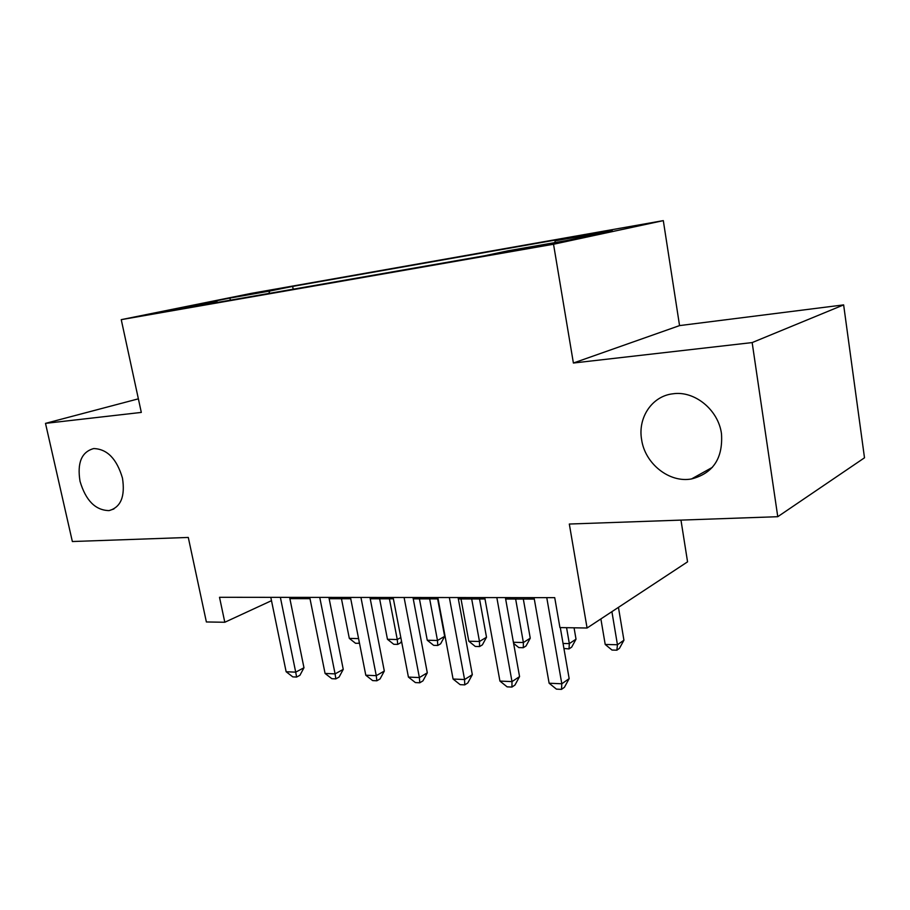 <?xml version="1.0" encoding="UTF-8"?>
<svg xmlns="http://www.w3.org/2000/svg" width="910" height="910" viewBox="0 0 910 910"><rect width="100%" height="100%" fill="white"/><g stroke="black" fill="none" stroke-linecap="round" stroke-linejoin="round"><path stroke-width="1.36" d="M122.475 478.137C125.296 496.473 120.825 507.291 109.086 510.601C95.436 510.328 85.756 500.557 80.023 481.276C77.031 462.803 81.593 451.906 93.696 448.562C107.187 448.994 116.787 458.845 122.475 478.137M721.482 433.717C723.097 458.287 713.11 473.371 691.52 478.944C669.26 483.13 644.962 463.645 641.618 439.644C637.66 417.69 652.038 396.021 672.979 393.791C694.512 390.492 718.377 409.807 721.482 433.717M159.682 312.676L188.199 307.068L159.682 312.676M663.31 220.63L251.524 293.327L121.246 319.649L553.53 244.244L663.31 220.63L679.554 325.598L573.391 363.022L752.16 342.581L843.638 304.896L679.554 325.598M843.638 304.896L864.5 457.798L777.766 516.698L569.319 524.035L587.075 628.014L687.562 561.845L680.964 520.111M138.365 398.83L45.5 423.366L72.356 541.53L188.29 537.446L206.377 621.962L224.804 622.258L271.487 600.68M752.16 342.581L777.766 516.698M587.075 628.014L559.934 627.582L554.725 597.654L219.515 597.29L224.804 622.258M544.123 244.744L503.253 252.582L544.214 245.302M217.615 302.404L216.967 301.779L191.043 307.045L484.598 255.767L508.03 250.807L566.668 240.536L612.271 230.765L555.271 240.797L575.495 236.52L292.645 286.4L269.792 291.041L268.791 293.464M216.967 301.779L176.62 308.843L229.889 298.071L269.792 291.041M573.391 363.022L553.53 244.244M45.5 423.366L141.312 412.412L121.246 319.649M289.869 598.621L309.991 598.666M329.147 598.7L350.725 598.735M370.233 598.769L393.382 598.814M413.242 598.848L438.085 598.894M458.333 598.928L485.007 598.973M505.641 599.019L534.295 599.064M554.713 242.629L555.271 240.797M293.191 289.198L292.645 286.4M229.889 298.071L230.389 300.175M546.762 597.654L561.811 683.785L549.128 683.228L534.045 597.631M560.298 627.593L569.159 678.633L561.811 683.785L561.493 689.37L556.419 689.132L549.128 683.228M569.159 678.633L564.428 687.289L561.493 689.37M600.884 618.914L605.207 644.462L617.446 644.746L623.93 640.208L618.447 607.357M623.93 640.208L619.46 648.341L616.878 650.184L617.446 644.746L611.907 611.668M616.878 650.184L611.986 650.047L605.207 644.462M496.837 597.597L512 681.613L499.931 681.078L484.746 597.586M505.391 597.608L519.564 676.596L512 681.613L511.932 687.061L507.109 686.845L499.931 681.078M519.564 676.596L514.958 685.048L511.932 687.061M449.347 597.54L464.578 679.531L453.078 679.031L437.824 597.529M458.083 597.552L472.324 674.663L464.578 679.531L464.748 684.877L460.153 684.661L453.078 679.031M472.324 674.663L467.842 682.909L464.748 684.877M404.097 597.495L419.385 677.563L408.419 677.086L393.12 597.483M412.992 597.506L427.302 672.808L419.385 677.563L419.772 682.784L415.392 682.58L408.419 677.086M427.302 672.808L422.934 680.873L419.772 682.784M360.951 597.449L376.274 675.675L365.797 675.22L350.475 597.438M369.972 597.461L384.316 671.057L376.274 675.675L376.842 680.794L372.656 680.6L365.797 675.22M384.316 671.057L380.061 678.928L376.842 680.794M563.051 643.461L569.33 643.609L576.019 639.173L574.062 627.809M576.019 639.173L571.673 647.135L569 648.921L569.33 643.609L566.577 627.695M569 648.921L563.916 648.466M513.399 642.278L523.386 642.517L530.257 638.194L523.318 599.042M530.257 638.194L526.025 645.975L523.273 647.715L523.386 642.517L515.64 599.03M523.273 647.715L518.814 647.601L513.604 643.37M461.006 598.928L468.809 641.22L479.479 641.482L486.509 637.25L479.524 598.962M486.509 637.25L482.38 644.86L479.57 646.566L479.479 641.482L471.687 598.951M479.57 646.566L475.304 646.453L468.809 641.22M419.43 598.86L427.256 640.242L437.483 640.481L444.649 636.352L437.642 598.894M444.649 636.352L440.622 643.802L437.755 645.463L437.483 640.481L429.656 598.871M437.755 645.463L433.672 645.349L427.256 640.242M319.751 597.404L335.085 673.878L325.075 673.445L309.741 597.392M328.897 597.415L343.252 669.373L335.085 673.878L335.836 678.883L331.843 678.701L325.075 673.445M343.252 669.373L339.1 677.063L335.836 678.883M379.618 598.791L387.467 639.298L397.26 639.525L389.412 598.803M401.503 641.118L400.616 642.779L397.693 644.405L393.78 644.303L387.467 639.298M397.693 644.405L397.26 639.525L400.821 637.557M280.371 597.358L295.704 672.16L286.138 671.739L270.805 597.347M289.619 597.369L303.974 667.758L295.704 672.16L296.626 677.063L292.792 676.881L286.138 671.739M303.974 667.758L299.925 675.288L296.626 677.063M341.455 598.712L349.315 638.388L358.586 638.604M359.507 643.279L355.548 643.29L349.315 638.388M358.904 640.231L359.302 643.393M532.384 247.543L532.259 246.815M109.086 510.601L113.932 508.94M691.52 478.944L712.359 467.365"/></g></svg>
